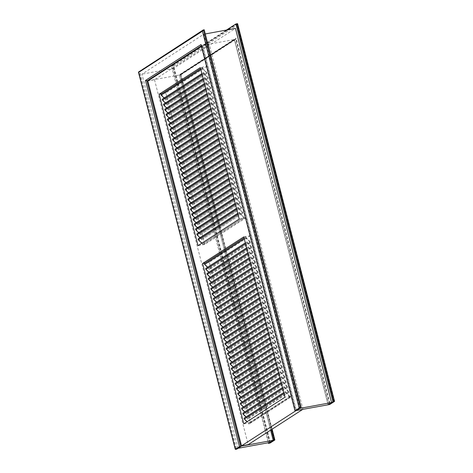 <?xml version="1.0" encoding="UTF-8"?>
<svg xmlns="http://www.w3.org/2000/svg" width="473" height="473" viewBox="0 0 473 473"><rect width="100%" height="100%" fill="white"/><g stroke="black" fill="none" stroke-linecap="round" stroke-linejoin="round"><path stroke-width="0.35" stroke-dasharray="2.37 1.77" d="M269.77 442.486L173.703 68.319L235.453 28.404M270.603 430.152L179.421 75.012L270.603 430.152L179.421 75.012L234.312 39.531L328.096 404.787L234.312 39.531L202.604 45.349L296.388 410.605L202.604 45.349L201.256 45.331M238.067 448.298L141.995 74.137L203.751 34.222L299.817 408.388M201.374 46.141L202.604 45.349L201.374 46.141M205.276 33.944L203.751 34.222M272.105 429.182L181.088 74.704L148.161 80.747M173.703 68.319L141.995 74.137M302.614 409.458L302.945 409.246L209.255 44.344L202.58 45.574L201.421 46.324M209.255 44.344L154.505 79.736L147.83 80.96M302.945 409.246L296.269 410.469L202.58 45.574M154.505 79.736L248.195 444.638M291.628 395.996L250.454 235.643L209.285 262.249L250.459 422.608L291.628 395.996L284.953 397.219M206.997 66.374L165.828 92.986L204.708 244.435L245.877 217.822L206.997 66.374L200.321 67.598M295.938 410.688L296.269 410.469M250.454 235.643L243.778 236.867M250.459 422.608L243.784 423.832M209.285 262.249L205.176 263.006M165.828 92.986L161.719 93.737M245.877 217.822L239.202 219.046M204.708 244.435L198.033 245.658M237.582 23.65L173.083 65.339L270.065 443.065M236.748 23.804L172.249 65.493L171.415 65.646L268.244 442.763L171.415 65.646L226.478 30.053L171.415 65.646L173.083 65.339M181.088 74.704L235.98 39.229L329.764 404.48M179.421 75.012L180.254 74.858L235.146 39.377L234.312 39.531L179.421 75.012L234.312 39.531L235.98 39.229M204.206 29.769L139.706 71.458L236.695 449.184M139.706 71.458L138.619 71.707M245.871 236.855L246.09 237.712L250.329 241.792L250.572 242.738L245.783 237.86L245.54 236.914L204.703 263.461L204.921 264.318L209.161 268.404L209.403 269.344L209.066 269.409L208.847 268.552L207.541 267.292M246.09 237.712L204.921 264.318M250.329 241.792L209.161 268.404M250.572 242.738L209.403 269.344M250.235 242.797L209.066 269.409M250.016 241.94L208.847 268.552M245.783 237.86L244.281 238.83M245.54 236.914L244.038 237.884M204.371 263.526L204.703 263.461M247.154 241.845L247.373 242.696L251.606 246.782L251.849 247.722L247.06 242.844L246.817 241.904L205.986 268.451L206.204 269.308L210.438 273.394L210.68 274.334L210.349 274.393L210.13 273.542L208.824 272.282M247.373 242.696L206.204 269.308M251.606 246.782L210.438 273.394M251.849 247.722L210.68 274.334M251.518 247.787L210.349 274.393M251.299 246.93L210.13 273.542M247.06 242.844L245.564 243.814M246.817 241.904L245.321 242.874M205.649 268.516L205.986 268.451M248.431 246.829L248.656 247.686L252.889 251.772L253.132 252.712L248.343 247.834L248.1 246.894L207.263 273.441L207.487 274.299L211.721 278.378L211.963 279.324L211.632 279.383L211.407 278.526L210.101 277.267M248.656 247.686L207.487 274.299M252.889 251.772L211.721 278.378M253.132 252.712L211.963 279.324M252.801 252.777L211.632 279.383M252.576 251.92L211.407 278.526M248.343 247.834L246.841 248.804M248.1 246.894L246.604 247.864M206.932 273.5L207.263 273.441M249.714 251.819L249.933 252.677L254.172 256.762L254.415 257.702L249.626 252.824L249.383 251.884L208.546 278.431L208.764 279.289L213.004 283.368L213.246 284.314L212.909 284.374L212.69 283.516L211.384 282.257M249.933 252.677L208.764 279.289M254.172 256.762L213.004 283.368M254.415 257.702L213.246 284.314M254.078 257.761L212.909 284.374M253.859 256.91L212.69 283.516M249.626 252.824L248.124 253.794M249.383 251.884L247.882 252.848M208.215 278.491L208.546 278.431M250.997 256.809L251.216 257.667L255.45 261.746L255.692 262.692L250.903 257.815L250.66 256.869L209.829 283.422L210.047 284.273L214.281 288.359L214.523 289.299L214.192 289.364L213.973 288.506L212.667 287.247M251.216 257.667L210.047 284.273M255.45 261.746L214.281 288.359M255.692 262.692L214.523 289.299M255.361 262.752L214.192 289.364M255.142 261.894L213.973 288.506M250.903 257.815L249.407 258.784M250.66 256.869L249.165 257.838M209.492 283.481L209.829 283.422M252.275 261.8L252.499 262.657L256.733 266.737L256.975 267.683L252.186 262.805L251.943 261.859L211.106 288.406L211.33 289.263L215.564 293.349L215.806 294.289L215.469 294.354L215.25 293.497L213.944 292.237M252.499 262.657L211.33 289.263M256.733 266.737L215.564 293.349M256.975 267.683L215.806 294.289M256.638 267.742L215.469 294.354M256.419 266.884L215.25 293.497M252.186 262.805L250.684 263.768M251.943 261.859L250.442 262.828M210.775 288.471L211.106 288.406M253.558 266.79L253.776 267.641L258.016 271.727L258.258 272.667L253.469 267.789L253.226 266.849L212.389 293.396L212.608 294.253L216.847 298.339L217.089 299.279L216.752 299.338L216.533 298.487L215.227 297.227M253.776 267.641L212.608 294.253M258.016 271.727L216.847 298.339M258.258 272.667L217.089 299.279M257.921 272.732L216.752 299.338M257.702 271.874L216.533 298.487M253.469 267.789L251.967 268.759M253.226 266.849L251.725 267.819M212.058 293.455L212.389 293.396M254.841 271.774L255.059 272.631L259.293 276.717L259.535 277.657L254.746 272.779L254.504 271.839L213.672 298.386L213.891 299.243L218.124 303.323L218.366 304.269L218.035 304.328L217.817 303.471L216.51 302.212M255.059 272.631L213.891 299.243M259.293 276.717L218.124 303.323M259.535 277.657L218.366 304.269M259.204 277.716L218.035 304.328M258.985 276.865L217.817 303.471M254.746 272.779L253.25 273.749M254.504 271.839L253.008 272.809M213.335 298.445L213.672 298.386M256.118 276.764L256.342 277.621L260.576 281.701L260.818 282.647L256.029 277.769L255.787 276.823L214.949 303.376L215.174 304.228L219.407 308.313L219.649 309.259L219.312 309.318L219.094 308.461L217.787 307.202M256.342 277.621L215.174 304.228M260.576 281.701L219.407 308.313M260.818 282.647L219.649 309.259M260.481 282.706L219.312 309.318M260.262 281.855L219.094 308.461M256.029 277.769L254.527 278.739M255.787 276.823L254.285 277.793M214.618 303.435L214.949 303.376M257.401 281.754L257.619 282.612L261.859 286.691L262.095 287.637L257.306 282.759L257.07 281.813L216.232 308.361L216.451 309.218L220.69 313.303L220.932 314.243L220.595 314.309L220.377 313.451L219.07 312.192M257.619 282.612L216.451 309.218M261.859 286.691L220.69 313.303M262.095 287.637L220.932 314.243M261.764 287.696L220.595 314.309M261.545 286.839L220.377 313.451M257.306 282.759L255.81 283.729M257.07 281.813L255.568 282.783M215.901 308.426L216.232 308.361M258.684 286.744L258.902 287.596L263.136 291.681L263.378 292.621L258.589 287.744L258.347 286.804L217.515 313.351L217.734 314.208L221.967 318.294L222.209 319.234L221.878 319.293L221.66 318.441L220.353 317.182M258.902 287.596L217.734 314.208M263.136 291.681L221.967 318.294M263.378 292.621L222.209 319.234M263.047 292.686L221.878 319.293M262.828 291.829L221.66 318.441M258.589 287.744L257.093 288.713M258.347 286.804L256.851 287.773M217.178 313.416L217.515 313.351M259.961 291.729L260.18 292.586L264.419 296.672L264.661 297.612L259.872 292.734L259.63 291.794L218.792 318.341L219.011 319.198L223.25 323.278L223.493 324.224L223.155 324.283L222.937 323.426L221.63 322.166M260.18 292.586L219.011 319.198M264.419 296.672L223.25 323.278M264.661 297.612L223.493 324.224M264.324 297.677L223.155 324.283M264.105 296.819L222.937 323.426M259.872 292.734L258.37 293.703M259.63 291.794L258.128 292.763M218.461 318.4L218.792 318.341M261.244 296.719L261.463 297.576L265.696 301.662L265.938 302.602L261.149 297.724L260.907 296.784L220.075 323.331L220.294 324.188L224.533 328.268L224.77 329.214L224.439 329.273L224.22 328.416L222.913 327.156M261.463 297.576L220.294 324.188M265.696 301.662L224.533 328.268M265.938 302.602L224.77 329.214M265.607 302.661L224.439 329.273M265.388 301.809L224.22 328.416M261.149 297.724L259.653 298.694M260.907 296.784L259.411 297.748M219.738 323.39L220.075 323.331M262.527 301.709L262.746 302.566L266.979 306.646L267.221 307.592L262.432 302.714L262.19 301.768L221.358 328.321L221.577 329.173L225.81 333.258L226.053 334.198L225.722 334.263L225.497 333.406L224.196 332.147M262.746 302.566L221.577 329.173M266.979 306.646L225.81 333.258M267.221 307.592L226.053 334.198M266.89 307.651L225.722 334.263M266.666 306.794L225.497 333.406M262.432 302.714L260.936 303.684M262.19 301.768L260.694 302.738M221.021 328.38L221.358 328.321M263.804 306.699L264.023 307.556L268.262 311.636L268.504 312.582L263.715 307.704L263.473 306.758L222.635 333.305L222.854 334.163L227.093 338.248L227.336 339.188L226.999 339.253L226.78 338.396L225.473 337.137M264.023 307.556L222.854 334.163M268.262 311.636L227.093 338.248M268.504 312.582L227.336 339.188M268.167 312.641L226.999 339.253M267.949 311.784L226.78 338.396M263.715 307.704L262.213 308.668M263.473 306.758L261.971 307.728M222.304 333.37L222.635 333.305M265.087 311.689L265.306 312.541L269.539 316.626L269.781 317.566L264.992 312.688L264.75 311.748L223.918 338.296L224.137 339.153L228.37 343.238L228.613 344.178L228.282 344.238L228.063 343.386L226.756 342.127M265.306 312.541L224.137 339.153M269.539 316.626L228.37 343.238M269.781 317.566L228.613 344.178M269.45 317.631L228.282 344.238M269.232 316.774L228.063 343.386M264.992 312.688L263.496 313.658M264.75 311.748L263.254 312.718M223.581 338.361L223.918 338.296M266.364 316.674L266.589 317.531L270.822 321.616L271.064 322.556L266.275 317.679L266.033 316.739L225.201 343.286L225.42 344.143L229.653 348.223L229.896 349.169L229.565 349.228L229.34 348.37L228.033 347.111M266.589 317.531L225.42 344.143M270.822 321.616L229.653 348.223M271.064 322.556L229.896 349.169M270.733 322.621L229.565 349.228M270.509 321.764L229.34 348.37M266.275 317.679L264.779 318.648M266.033 316.739L264.537 317.708M224.864 343.345L225.201 343.286M267.647 321.664L267.866 322.521L272.105 326.601L272.347 327.547L267.558 322.669L267.316 321.723L226.478 348.276L226.697 349.127L230.936 353.213L231.179 354.159L230.842 354.218L230.623 353.361L229.316 352.101M267.866 322.521L226.697 349.127M272.105 326.601L230.936 353.213M272.347 327.547L231.179 354.159M272.01 327.606L230.842 354.218M271.792 326.754L230.623 353.361M267.558 322.669L266.057 323.638M267.316 321.723L265.814 322.692M226.147 348.335L226.478 348.276M268.93 326.654L269.149 327.511L273.382 331.591L273.625 332.537L268.835 327.659L268.593 326.713L227.761 353.26L227.98 354.117L232.213 358.203L232.456 359.143L232.125 359.208L231.906 358.351L230.599 357.091M269.149 327.511L227.98 354.117M273.382 331.591L232.213 358.203M273.625 332.537L232.456 359.143M273.293 332.596L232.125 359.208M273.075 331.739L231.906 358.351M268.835 327.659L267.34 328.629M268.593 326.713L267.097 327.683M227.424 353.325L227.761 353.26M270.207 331.644L270.432 332.495L274.665 336.581L274.908 337.521L270.118 332.643L269.876 331.703L229.038 358.25L229.263 359.108L233.496 363.193L233.739 364.133L233.408 364.192L233.183 363.341L231.876 362.082M270.432 332.495L229.263 359.108M274.665 336.581L233.496 363.193M274.908 337.521L233.739 364.133M274.571 337.586L233.408 364.192M274.352 336.729L233.183 363.341M270.118 332.643L268.617 333.613M269.876 331.703L268.38 332.673M228.707 358.315L229.038 358.25M271.49 336.628L271.709 337.486L275.948 341.571L276.191 342.511L271.401 337.633L271.159 336.693L230.321 363.24L230.54 364.098L234.779 368.177L235.022 369.123L234.685 369.182L234.466 368.325L233.159 367.072M271.709 337.486L230.54 364.098M275.948 341.571L234.779 368.177M276.191 342.511L235.022 369.123M275.854 342.576L234.685 369.182M275.635 341.719L234.466 368.325M271.401 337.633L269.9 338.603M271.159 336.693L269.657 337.663M229.99 363.299L230.321 363.24M272.773 341.618L272.992 342.476L277.225 346.561L277.468 347.501L272.679 342.623L272.436 341.683L231.604 368.231L231.823 369.088L236.057 373.167L236.299 374.113L235.968 374.173L235.749 373.315L234.442 372.056M272.992 342.476L231.823 369.088M277.225 346.561L236.057 373.167M277.468 347.501L236.299 374.113M277.137 347.56L235.968 374.173M276.918 346.709L235.749 373.315M272.679 342.623L271.183 343.593M272.436 341.683L270.94 342.647M231.267 368.29L231.604 368.231M274.05 346.608L274.275 347.466L278.508 351.545L278.751 352.491L273.962 347.614L273.719 346.668L232.882 373.221L233.106 374.072L237.34 378.158L237.582 379.098L237.245 379.163L237.026 378.305L235.72 377.046M274.275 347.466L233.106 374.072M278.508 351.545L237.34 378.158M278.751 352.491L237.582 379.098M278.414 352.551L237.245 379.163M278.195 351.693L237.026 378.305M273.962 347.614L272.46 348.583M273.719 346.668L272.217 347.637M232.55 373.28L232.882 373.221M275.333 351.599L275.552 352.456L279.791 356.536L280.034 357.482L275.245 352.604L275.002 351.658L234.165 378.205L234.383 379.062L238.623 383.148L238.865 384.088L238.528 384.153L238.309 383.296L237.003 382.036M275.552 352.456L234.383 379.062M279.791 356.536L238.623 383.148M280.034 357.482L238.865 384.088M279.697 357.541L238.528 384.153M279.478 356.683L238.309 383.296M275.245 352.604L273.743 353.568M275.002 351.658L273.5 352.627M233.833 378.27L234.165 378.205M276.616 356.589L276.835 357.44L281.068 361.526L281.311 362.466L276.522 357.588L276.279 356.648L235.448 383.195L235.666 384.052L239.9 388.138L240.142 389.078L239.811 389.137L239.592 388.286L238.286 387.026M276.835 357.44L235.666 384.052M281.068 361.526L239.9 388.138M281.311 362.466L240.142 389.078M280.98 362.531L239.811 389.137M280.761 361.674L239.592 388.286M276.522 357.588L275.026 358.558M276.279 356.648L274.783 357.618M235.111 383.26L235.448 383.195M277.893 361.573L278.112 362.43L282.351 366.516L282.594 367.456L277.805 362.578L277.562 361.638L236.725 388.185L236.949 389.043L241.183 393.122L241.425 394.068L241.088 394.127L240.869 393.27L239.563 392.011M278.112 362.43L236.949 389.043M282.351 366.516L241.183 393.122M282.594 367.456L241.425 394.068M282.257 367.521L241.088 394.127M282.038 366.664L240.869 393.27M277.805 362.578L276.303 363.548M277.562 361.638L276.061 362.608M236.394 388.244L236.725 388.185M279.176 366.563L279.395 367.42L283.634 371.5L283.871 372.446L279.082 367.568L278.845 366.622L238.008 393.175L238.226 394.033L242.466 398.112L242.702 399.058L242.371 399.117L242.152 398.26L240.846 397.001M279.395 367.42L238.226 394.033M283.634 371.5L242.466 398.112M283.871 372.446L242.702 399.058M283.54 372.505L242.371 399.117M283.321 371.654L242.152 398.26M279.082 367.568L277.586 368.538M278.845 366.622L277.344 367.592M237.677 393.234L238.008 393.175M280.459 371.553L280.678 372.411L284.912 376.49L285.154 377.436L280.365 372.558L280.122 371.612L239.291 398.165L239.509 399.017L243.743 403.102L243.985 404.043L243.654 404.108L243.435 403.25L242.129 401.991M280.678 372.411L239.509 399.017M284.912 376.49L243.743 403.102M285.154 377.436L243.985 404.043M284.823 377.495L243.654 404.108M284.598 376.638L243.435 403.25M280.365 372.558L278.869 373.528M280.122 371.612L278.627 372.582M238.954 398.225L239.291 398.165M281.737 376.543L281.955 377.395L286.195 381.48L286.437 382.426L281.648 377.549L281.405 376.603L240.568 403.15L240.787 404.007L245.026 408.093L245.268 409.033L244.931 409.092L244.712 408.24L243.406 406.981M281.955 377.395L240.787 404.007M286.195 381.48L245.026 408.093M286.437 382.426L245.268 409.033M286.1 382.486L244.931 409.092M285.881 381.628L244.712 408.24M281.648 377.549L280.146 378.512M281.405 376.603L279.904 377.572M240.237 403.215L240.568 403.15M283.02 381.528L283.238 382.385L287.472 386.471L287.714 387.411L282.925 382.533L282.683 381.593L241.851 408.14L242.07 408.997L246.303 413.077L246.545 414.023L246.214 414.082L245.995 413.225L244.689 411.971M283.238 382.385L242.07 408.997M287.472 386.471L246.303 413.077M287.714 387.411L246.545 414.023M287.383 387.476L246.214 414.082M287.164 386.618L245.995 413.225M282.925 382.533L281.429 383.502M282.683 381.593L281.187 382.562M241.514 408.199L241.851 408.14M284.303 386.518L284.521 387.375L288.755 391.461L288.997 392.401L284.208 387.523L283.966 386.583L243.134 413.13L243.353 413.987L247.586 418.067L247.828 419.013L247.497 419.072L247.273 418.215L245.972 416.955M284.521 387.375L243.353 413.987M288.755 391.461L247.586 418.067M288.997 392.401L247.828 419.013M288.666 392.46L247.497 419.072M288.441 391.609L247.273 418.215M284.208 387.523L282.712 388.493M283.966 386.583L282.47 387.547M242.797 413.189L243.134 413.13M285.58 391.508L285.798 392.365L290.038 396.445L290.28 397.391L285.491 392.513L285.249 391.567L244.411 418.12L244.63 418.972L248.869 423.057L249.111 423.997L248.774 424.062L248.556 423.205L247.03 421.733M285.798 392.365L244.63 418.972M290.038 396.445L248.869 423.057M290.28 397.391L249.111 423.997M289.943 397.45L248.774 424.062M289.724 396.593L248.556 423.205M285.491 392.513L283.989 393.483M285.249 391.567L283.747 392.537M244.08 418.179L244.411 418.12M200.806 69.513L202.308 68.544L206.541 72.623L165.373 99.235L164.107 98.012M202.308 68.544L202.077 67.651L200.582 68.62M160.909 94.263L165.698 99.123L165.922 100.016L207.091 73.404L165.922 100.016M202.077 67.651L161.246 94.198M202.414 67.592L202.627 68.431L161.459 95.043M202.627 68.431L206.867 72.517L165.698 99.123M206.867 72.517L207.091 73.404M165.373 99.235L165.591 100.075M206.541 72.623L206.76 73.469M202.089 74.498L203.591 73.528L207.824 77.613L166.656 104.226L165.384 103.002M203.591 73.528L203.36 72.641L201.859 73.611M162.192 99.247L166.975 104.113L167.206 105.006L208.374 78.394L167.206 105.006M203.36 72.641L162.523 99.188M203.692 72.576L203.91 73.421L162.742 100.034M203.91 73.421L208.144 77.507L166.975 104.113M208.144 77.507L208.374 78.394M166.656 104.226L166.874 105.065M207.824 77.613L208.043 78.459M203.372 79.488L204.868 78.518L209.107 82.604L167.939 109.21L166.667 107.992M204.868 78.518L204.643 77.631L203.142 78.595M163.475 104.237L168.258 109.103L168.489 109.996L209.657 83.384L168.489 109.996M204.643 77.631L163.806 104.178M204.975 77.566L205.193 78.412L164.025 105.018M205.193 78.412L209.427 82.491L168.258 109.103M209.427 82.491L209.657 83.384M167.939 109.21L168.151 110.055M209.107 82.604L209.32 83.443M204.649 84.478L206.151 83.508L210.384 87.594L169.216 114.2L167.95 112.976M206.151 83.508L205.921 82.615L204.425 83.585M164.752 109.228L169.541 114.094L169.766 114.98L210.934 88.374L169.766 114.98M205.921 82.615L165.089 109.168M206.258 82.556L206.47 83.402L165.302 110.008M206.47 83.402L210.71 87.481L169.541 114.094M210.71 87.481L210.934 88.374M169.216 114.2L169.435 115.045M210.384 87.594L210.603 88.433M205.932 89.468L207.434 88.498L211.668 92.578L170.499 119.19L169.228 117.966M207.434 88.498L207.204 87.606L205.702 88.575M166.035 114.218L170.818 119.084L171.049 119.971L212.217 93.364L171.049 119.971M207.204 87.606L166.366 114.153M207.535 87.546L207.753 88.386L166.585 114.998M207.753 88.386L211.987 92.472L170.818 119.084M211.987 92.472L212.217 93.364M170.499 119.19L170.718 120.036M211.668 92.578L211.886 93.423M207.215 94.452L208.711 93.488L212.951 97.568L171.782 124.18L170.511 122.956M208.711 93.488L208.481 92.596L206.985 93.565M167.312 119.202L172.101 124.068L172.332 124.961L213.5 98.349L172.332 124.961M208.481 92.596L167.649 119.143M208.818 92.537L209.036 93.376L167.868 119.988M209.036 93.376L213.27 97.462L172.101 124.068M213.27 97.462L213.5 98.349M171.782 124.18L171.995 125.02M212.951 97.568L213.163 98.414M208.492 99.442L209.994 98.473L214.228 102.558L173.059 129.17L171.794 127.947M209.994 98.473L209.764 97.586L208.268 98.555M168.595 124.192L173.384 129.058L173.609 129.951L214.777 103.339L173.609 129.951M209.764 97.586L168.932 124.133M210.101 97.521L210.314 98.366L169.145 124.973M210.314 98.366L214.553 102.446L173.384 129.058M214.553 102.446L214.777 103.339M173.059 129.17L173.278 130.01M214.228 102.558L214.446 103.404M209.776 104.432L211.271 103.463L215.511 107.548L174.342 134.155L173.071 132.931M211.271 103.463L211.047 102.57L209.545 103.54M169.878 129.182L174.661 134.048L174.892 134.941L216.06 108.329L174.892 134.941M211.047 102.57L170.209 129.123M211.378 102.511L211.597 103.356L170.428 129.963M211.597 103.356L215.83 107.436L174.661 134.048M215.83 107.436L216.06 108.329M174.342 134.155L174.555 135M215.511 107.548L215.723 108.388M211.059 109.423L212.554 108.453L216.788 112.533L175.625 139.145L174.354 137.921M212.554 108.453L212.324 107.56L210.828 108.53M171.155 134.172L175.944 139.038L176.175 139.925L217.344 113.319L176.175 139.925M212.324 107.56L171.492 134.107M212.661 107.501L212.874 108.341L171.705 134.953M212.874 108.341L217.113 112.426L175.944 139.038M217.113 112.426L217.344 113.319M175.625 139.145L175.838 139.99M216.788 112.533L217.006 113.378M212.336 114.413L213.837 113.443L218.071 117.523L176.902 144.135L175.637 142.911M213.837 113.443L213.607 112.55L212.111 113.52M172.438 139.163L177.227 144.023L177.452 144.915L218.621 118.303L177.452 144.915M213.607 112.55L172.775 139.097M213.938 112.491L214.157 113.331L172.988 139.943M214.157 113.331L218.39 117.416L177.227 144.023M218.39 117.416L218.621 118.303M176.902 144.135L177.121 144.975M218.071 117.523L218.29 118.368M213.619 119.397L215.114 118.427L219.354 122.513L178.185 149.125L176.914 147.901M215.114 118.427L214.89 117.541L213.388 118.51M173.721 144.147L178.504 149.013L178.735 149.906L219.904 123.293L178.735 149.906M214.89 117.541L174.052 144.088M215.221 117.475L215.44 118.321L174.271 144.933M215.44 118.321L219.673 122.406L178.504 149.013M219.673 122.406L219.904 123.293M178.185 149.125L178.398 149.965M219.354 122.513L219.567 123.358M214.902 124.387L216.398 123.418L220.631 127.503L179.462 154.109L178.197 152.891M216.398 123.418L216.167 122.531L214.671 123.494M174.998 149.137L179.787 154.003L180.012 154.896L221.181 128.284L180.012 154.896M216.167 122.531L175.335 149.078M216.504 122.466L216.717 123.311L175.548 149.917M216.717 123.311L220.956 127.391L179.787 154.003M220.956 127.391L221.181 128.284M179.462 154.109L179.681 154.955M220.631 127.503L220.85 128.343M216.179 129.377L217.681 128.408L221.914 132.493L180.745 159.099L179.48 157.876M217.681 128.408L217.45 127.515L215.954 128.485M176.281 154.127L181.064 158.993L181.295 159.88L222.464 133.274L181.295 159.88M217.45 127.515L176.612 154.068M217.781 127.456L218 128.301L176.831 154.908M218 128.301L222.233 132.381L181.064 158.993M222.233 132.381L222.464 133.274M180.745 159.099L180.964 159.945M221.914 132.493L222.133 133.333M217.462 134.367L218.958 133.398L223.197 137.477L182.028 164.09L180.757 162.866M218.958 133.398L218.733 132.505L217.231 133.475M177.564 159.117L182.347 163.983L182.578 164.87L223.747 138.264L182.578 164.87M218.733 132.505L177.895 159.052M219.064 132.446L219.283 133.285L178.114 159.898M219.283 133.285L223.516 137.371L182.347 163.983M223.516 137.371L223.747 138.264M182.028 164.09L182.241 164.935M223.197 137.477L223.41 138.323M218.739 139.352L220.241 138.388L224.474 142.468L183.305 169.08L182.04 167.856M220.241 138.388L220.01 137.495L218.514 138.465M178.841 164.107L183.63 168.967L183.855 169.86L225.024 143.248L183.855 169.86M220.01 137.495L179.178 164.042M220.347 137.436L220.56 138.276L179.391 164.888M220.56 138.276L224.799 142.361L183.63 168.967M224.799 142.361L225.024 143.248M183.305 169.08L183.524 169.919M224.474 142.468L224.693 143.313M220.022 144.342L221.524 143.372L225.757 147.458L184.588 174.07L183.317 172.846M221.524 143.372L221.293 142.485L219.791 143.455M180.124 169.092L184.908 173.958L185.138 174.85L226.307 148.238L185.138 174.85M221.293 142.485L180.455 169.032M221.624 142.42L221.843 143.266L180.674 169.878M221.843 143.266L226.076 147.345L184.908 173.958M226.076 147.345L226.307 148.238M184.588 174.07L184.807 174.909M225.757 147.458L225.976 148.303M221.305 149.332L222.801 148.362L227.04 152.448L185.871 179.054L184.6 177.83M222.801 148.362L222.576 147.47L221.074 148.439M181.407 174.082L186.191 178.948L186.421 179.841L227.59 153.228L186.421 179.841M222.576 147.47L181.738 174.023M222.907 147.41L223.126 148.256L181.957 174.862M223.126 148.256L227.359 152.336L186.191 178.948M227.359 152.336L227.59 153.228M185.871 179.054L186.084 179.9M227.04 152.448L227.253 153.287M222.582 154.322L224.084 153.353L228.317 157.438L187.148 184.044L185.883 182.82M224.084 153.353L223.853 152.46L222.357 153.429M182.684 179.072L187.474 183.938L187.698 184.825L228.867 158.219L187.698 184.825M223.853 152.46L183.021 179.007M224.19 152.401L224.403 153.24L183.234 179.852M224.403 153.24L228.642 157.326L187.474 183.938M228.642 157.326L228.867 158.219M187.148 184.044L187.367 184.89M228.317 157.438L228.536 158.278M223.865 159.312L225.367 158.343L229.6 162.422L188.431 189.034L187.16 187.811M225.367 158.343L225.136 157.45L223.634 158.42M183.967 184.062L188.751 188.922L188.981 189.815L230.15 163.209L188.981 189.815M225.136 157.45L184.299 183.997M225.467 157.391L225.686 158.23L184.517 184.842M225.686 158.23L229.919 162.316L188.751 188.922M229.919 162.316L230.15 163.209M188.431 189.034L188.65 189.874M229.6 162.422L229.819 163.268M225.148 164.297L226.644 163.327L230.883 167.412L189.714 194.025L188.443 192.801M226.644 163.327L226.419 162.44L224.917 163.41M185.25 189.046L190.034 193.912L190.264 194.805L231.433 168.193L190.264 194.805M226.419 162.44L185.582 188.987M226.75 162.375L226.969 163.22L185.8 189.833M226.969 163.22L231.202 167.306L190.034 193.912M231.202 167.306L231.433 168.193M189.714 194.025L189.927 194.864M230.883 167.412L231.096 168.258M226.425 169.287L227.927 168.317L232.16 172.403L190.991 199.009L189.726 197.791M227.927 168.317L227.696 167.43L226.2 168.394M186.528 194.036L191.317 198.902L191.541 199.795L232.71 173.183L191.541 199.795M227.696 167.43L186.865 193.977M228.033 167.365L228.246 168.211L187.077 194.817M228.246 168.211L232.485 172.29L191.317 198.902M232.485 172.29L232.71 173.183M190.991 199.009L191.21 199.854M232.16 172.403L232.379 173.242M227.708 174.277L229.204 173.307L233.443 177.393L192.275 203.999L191.003 202.775M229.204 173.307L228.979 172.414L227.478 173.384M187.811 199.027L192.594 203.893L192.824 204.779L233.993 178.173L192.824 204.779M228.979 172.414L188.142 198.967M229.31 172.355L229.529 173.201L188.36 199.807M229.529 173.201L233.763 177.28L192.594 203.893M233.763 177.28L233.993 178.173M192.275 203.999L192.493 204.844M233.443 177.393L233.656 178.232M228.991 179.267L230.487 178.297L234.726 182.377L193.558 208.989L192.286 207.765M230.487 178.297L230.256 177.405L228.761 178.374M189.088 204.017L193.877 208.883L194.107 209.77L235.276 183.163L194.107 209.77M230.256 177.405L189.425 203.952M230.593 177.345L230.806 178.185L189.643 204.797M230.806 178.185L235.046 182.271L193.877 208.883M235.046 182.271L235.276 183.163M193.558 208.989L193.77 209.835M234.726 182.377L234.939 183.222M230.268 184.251L231.77 183.288L236.003 187.367L194.835 213.979L193.569 212.755M231.77 183.288L231.539 182.395L230.044 183.364M190.371 209.007L195.16 213.867L195.384 214.76L236.553 188.148L195.384 214.76M231.539 182.395L190.708 208.942M231.876 182.336L232.089 183.175L190.921 209.787M232.089 183.175L236.329 187.261L195.16 213.867M236.329 187.261L236.553 188.148M194.835 213.979L195.053 214.819M236.003 187.367L236.222 188.213M231.551 189.241L233.047 188.272L237.286 192.357L196.118 218.969L194.846 217.746M233.047 188.272L232.822 187.385L231.321 188.355M191.654 213.991L196.437 218.857L196.667 219.75L237.836 193.138L196.667 219.75M232.822 187.385L191.985 213.932M233.154 187.32L233.372 188.165L192.204 214.777M233.372 188.165L237.606 192.251L196.437 218.857M237.606 192.251L237.836 193.138M196.118 218.969L196.33 219.809M237.286 192.357L237.499 193.203M232.834 194.232L234.33 193.262L238.563 197.347L197.395 223.954L196.129 222.736M234.33 193.262L234.1 192.369L232.604 193.339M192.931 218.981L197.72 223.847L197.951 224.74L239.119 198.128L197.951 224.74M234.1 192.369L193.268 218.922M234.437 192.31L234.649 193.155L193.481 219.762M234.649 193.155L238.889 197.235L197.72 223.847M238.889 197.235L239.119 198.128M197.395 223.954L197.613 224.799M238.563 197.347L238.782 198.187M234.111 199.222L235.613 198.252L239.846 202.338L198.678 228.944L197.412 227.72M235.613 198.252L235.383 197.359L233.887 198.329M194.214 223.971L198.997 228.837L199.228 229.724L240.396 203.118L199.228 229.724M235.383 197.359L194.545 223.912M235.714 197.3L235.932 198.14L194.764 224.752M235.932 198.14L240.166 202.225L198.997 228.837M240.166 202.225L240.396 203.118M198.678 228.944L198.897 229.789M239.846 202.338L240.065 203.177M235.394 204.212L236.89 203.242L241.129 207.322L199.961 233.934L198.69 232.71M236.89 203.242L236.666 202.349L235.164 203.319M195.497 228.962L200.28 233.822L200.511 234.714L241.679 208.108L200.511 234.714M236.666 202.349L195.828 228.897M236.997 202.29L237.215 203.13L196.047 229.742M237.215 203.13L241.449 207.215L200.28 233.822M241.449 207.215L241.679 208.108M199.961 233.934L200.174 234.774M241.129 207.322L241.342 208.167M236.677 209.196L238.173 208.226L242.407 212.312L201.238 238.924L199.973 237.7M238.173 208.226L237.943 207.34L236.447 208.309M196.774 233.946L201.563 238.812L201.788 239.705L242.956 213.092L201.788 239.705M237.943 207.34L197.111 233.887M238.28 207.275L238.493 208.12L197.324 234.732M238.493 208.12L242.732 212.206L201.563 238.812M242.732 212.206L242.956 213.092M201.238 238.924L201.457 239.764M242.407 212.312L242.625 213.157M237.954 214.186L239.456 213.217L243.69 217.302L202.521 243.908L201.805 243.223M239.456 213.217L239.226 212.33L237.724 213.293M198.057 238.936L202.84 243.802L203.071 244.695L244.239 218.083L203.071 244.695M239.226 212.33L198.388 238.877M239.557 212.265L239.776 213.11L198.607 239.716M239.776 213.11L244.009 217.19L202.84 243.802M244.009 217.19L244.239 218.083M202.521 243.908L202.74 244.754M243.69 217.302L243.908 218.142M234.312 39.531L328.096 404.787M328.93 404.634L235.146 39.377L236.098 38.112L330.107 404.261M334.287 401.518L237.44 24.312L237.47 24.762L173.656 66.007L270.414 442.846M271.354 429.667L180.254 74.858L235.448 39.259M180.254 74.858L180.52 74.036L236.098 38.112M274.594 440.103L180.52 74.036L274.529 440.186M269.232 443.219L172.249 65.493L173.656 66.007M201.291 45.81L201.77 45.503L295.554 410.753M203.372 29.923L138.873 71.612L235.856 449.338M334.222 401.601L237.47 24.762"/><path stroke-width="0.71" d="M205.276 33.944L235.453 28.404L331.526 402.57L328.096 404.787L294.992 410.765L299.178 408.028L202.42 31.188L138.613 72.434L235.365 449.273L239.486 446.613L145.471 80.463L201.049 44.539L295.063 410.688M331.526 402.57L299.817 408.388L296.388 410.605L301.189 407.501L299.178 408.028M301.189 407.501L204.206 29.769L203.071 30.047L138.447 72.144L235.3 449.35L236.695 449.184L241.496 446.08L273.205 440.268L270.603 430.152L273.205 440.268L274.594 440.103L270.414 442.846L268.398 443.372L273.205 440.268L274.872 439.961L270.065 443.065L268.398 443.372L268.244 442.763L268.398 443.372L273.205 440.268L269.77 442.486L238.067 448.298L241.496 446.08L147.712 80.83L201.374 46.141L147.712 80.83L145.471 80.463M148.161 80.747L147.712 80.83L241.496 446.08L239.486 446.613M201.421 46.324L147.83 80.96L241.52 445.862L295.938 410.688M302.614 409.458L248.195 444.638L241.52 445.862M243.784 423.832L284.953 397.219L243.778 236.867L202.61 263.473L243.784 423.832M200.321 67.598L159.153 94.21L198.033 245.658L239.202 219.046L200.321 67.598M205.176 263.006L202.61 263.473M161.719 93.737L159.153 94.21M334.565 401.376L332.897 401.683L334.222 401.601L330.107 404.261L328.096 404.787L332.897 401.683L328.096 404.787L329.764 404.48L334.565 401.376L237.582 23.65L235.915 23.957L226.478 30.053L235.915 23.957L236.748 23.804L237.47 24.762M332.897 401.683L235.915 23.957L332.897 401.683M274.872 439.961L272.105 429.182M201.256 45.331L201.049 44.539M300.355 407.649L203.372 29.923L202.42 31.188M207.541 267.292L204.614 264.466L204.371 263.526L244.038 237.884M244.281 238.83L204.614 264.466M208.824 272.282L205.891 269.456L205.649 268.516L245.321 242.874M245.564 243.814L205.891 269.456M210.101 277.267L207.174 274.446L206.932 273.5L246.604 247.864M246.841 248.804L207.174 274.446M211.384 282.257L208.457 279.437L208.215 278.491L247.882 252.848M248.124 253.794L208.457 279.437M212.667 287.247L209.734 284.421L209.492 283.481L249.165 257.838M249.407 258.784L209.734 284.421M213.944 292.237L211.017 289.411L210.775 288.471L250.442 262.828M250.684 263.768L211.017 289.411M215.227 297.227L212.3 294.401L212.058 293.455L251.725 267.819M251.967 268.759L212.3 294.401M216.51 302.212L213.577 299.391L213.335 298.445L253.008 272.809M253.25 273.749L213.577 299.391M217.787 307.202L214.86 304.381L214.618 303.435L254.285 277.793M254.527 278.739L214.86 304.381M219.07 312.192L216.137 309.366L215.901 308.426L255.568 282.783M255.81 283.729L216.137 309.366M220.353 317.182L217.42 314.356L217.178 313.416L256.851 287.773M257.093 288.713L217.42 314.356M221.63 322.166L218.703 319.346L218.461 318.4L258.128 292.763M258.37 293.703L218.703 319.346M222.913 327.156L219.98 324.336L219.738 323.39L259.411 297.748M259.653 298.694L219.98 324.336M224.196 332.147L221.263 329.32L221.021 328.38L260.694 302.738M260.936 303.684L221.263 329.32M225.473 337.137L222.547 334.31L222.304 333.37L261.971 307.728M262.213 308.668L222.547 334.31M226.756 342.127L223.824 339.301L223.581 338.361L263.254 312.718M263.496 313.658L223.824 339.301M228.033 347.111L225.107 344.291L224.864 343.345L264.537 317.708M264.779 318.648L225.107 344.291M229.316 352.101L226.39 349.281L226.147 348.335L265.814 322.692M266.057 323.638L226.39 349.281M230.599 357.091L227.667 354.265L227.424 353.325L267.097 327.683M267.34 328.629L227.667 354.265M231.876 362.082L228.95 359.255L228.707 358.315L268.38 332.673M268.617 333.613L228.95 359.255M233.159 367.072L230.233 364.245L229.99 363.299L269.657 337.663M269.9 338.603L230.233 364.245M234.442 372.056L231.51 369.236L231.267 368.29L270.94 342.647M271.183 343.593L231.51 369.236M235.72 377.046L232.793 374.22L232.55 373.28L272.217 347.637M272.46 348.583L232.793 374.22M237.003 382.036L234.076 379.21L233.833 378.27L273.5 352.627M273.743 353.568L234.076 379.21M238.286 387.026L235.353 384.2L235.111 383.26L274.783 357.618M275.026 358.558L235.353 384.2M239.563 392.011L236.636 389.19L236.394 388.244L276.061 362.608M276.303 363.548L236.636 389.19M240.846 397.001L237.913 394.18L237.677 393.234L277.344 367.592M277.586 368.538L237.913 394.18M242.129 401.991L239.196 399.165L238.954 398.225L278.627 372.582M278.869 373.528L239.196 399.165M243.406 406.981L240.479 404.155L240.237 403.215L279.904 377.572M280.146 378.512L240.479 404.155M244.689 411.971L241.756 409.145L241.514 408.199L281.187 382.562M281.429 383.502L241.756 409.145M245.972 416.955L243.039 414.135L242.797 413.189L282.47 387.547M282.712 388.493L243.039 414.135M247.03 421.733L244.322 419.119L244.08 418.179L283.747 392.537M283.989 393.483L244.322 419.119M164.107 98.012L161.139 95.15L160.909 94.263L200.582 68.62M200.806 69.513L161.139 95.15M165.384 103.002L162.422 100.14L162.192 99.247L201.859 73.611M202.089 74.498L162.422 100.14M166.667 107.992L163.699 105.13L163.475 104.237L203.142 78.595M203.372 79.488L163.699 105.13M167.95 112.976L164.982 110.12L164.752 109.228L204.425 83.585M204.649 84.478L164.982 110.12M169.228 117.966L166.265 115.105L166.035 114.218L205.702 88.575M205.932 89.468L166.265 115.105M170.511 122.956L167.543 120.095L167.312 119.202L206.985 93.565M207.215 94.452L167.543 120.095M171.794 127.947L168.826 125.085L168.595 124.192L208.268 98.555M208.492 99.442L168.826 125.085M173.071 132.931L170.103 130.075L169.878 129.182L209.545 103.54M209.776 104.432L170.103 130.075M174.354 137.921L171.386 135.059L171.155 134.172L210.828 108.53M211.059 109.423L171.386 135.059M175.637 142.911L172.669 140.049L172.438 139.163L212.111 113.52M212.336 114.413L172.669 140.049M176.914 147.901L173.946 145.04L173.721 144.147L213.388 118.51M213.619 119.397L173.946 145.04M178.197 152.891L175.229 150.03L174.998 149.137L214.671 123.494M214.902 124.387L175.229 150.03M179.48 157.876L176.512 155.02L176.281 154.127L215.954 128.485M216.179 129.377L176.512 155.02M180.757 162.866L177.789 160.004L177.564 159.117L217.231 133.475M217.462 134.367L177.789 160.004M182.04 167.856L179.072 164.994L178.841 164.107L218.514 138.465M218.739 139.352L179.072 164.994M183.317 172.846L180.355 169.984L180.124 169.092L219.791 143.455M220.022 144.342L180.355 169.984M184.6 177.83L181.632 174.975L181.407 174.082L221.074 148.439M221.305 149.332L181.632 174.975M185.883 182.82L182.915 179.965L182.684 179.072L222.357 153.429M222.582 154.322L182.915 179.965M187.16 187.811L184.198 184.949L183.967 184.062L223.634 158.42M223.865 159.312L184.198 184.949M188.443 192.801L185.475 189.939L185.25 189.046L224.917 163.41M225.148 164.297L185.475 189.939M189.726 197.791L186.758 194.929L186.528 194.036L226.2 168.394M226.425 169.287L186.758 194.929M191.003 202.775L188.041 199.919L187.811 199.027L227.478 173.384M227.708 174.277L188.041 199.919M192.286 207.765L189.318 204.904L189.088 204.017L228.761 178.374M228.991 179.267L189.318 204.904M193.569 212.755L190.601 209.894L190.371 209.007L230.044 183.364M230.268 184.251L190.601 209.894M194.846 217.746L191.878 214.884L191.654 213.991L231.321 188.355M231.551 189.241L191.878 214.884M196.129 222.736L193.161 219.874L192.931 218.981L232.604 193.339M232.834 194.232L193.161 219.874M197.412 227.72L194.444 224.864L194.214 223.971L233.887 198.329M234.111 199.222L194.444 224.864M198.69 232.71L195.721 229.848L195.497 228.962L235.164 203.319M235.394 204.212L195.721 229.848M199.973 237.7L197.005 234.839L196.774 233.946L236.447 208.309M236.677 209.196L197.005 234.839M201.805 243.223L198.288 239.829L198.057 238.936L237.724 213.293M237.954 214.186L198.288 239.829M273.205 440.268L270.603 430.152M240.662 446.234L146.878 80.984L201.291 45.81M333.731 401.53L236.748 23.804M274.038 440.115L271.354 429.667M201.078 44.988L294.992 410.765"/></g></svg>
